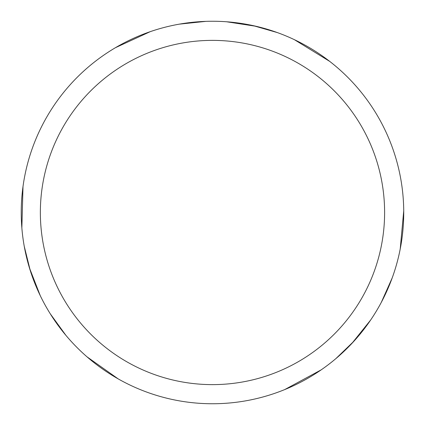 <?xml version="1.0" encoding="UTF-8"?>
<svg xmlns="http://www.w3.org/2000/svg" width="425" height="425" viewBox="0 0 425 425"><rect width="100%" height="100%" fill="white"/><g stroke="black" fill="none" stroke-linecap="round" stroke-linejoin="round"><path stroke-width="0.64" d="M212.484 21.25A191.25 191.25 0 0 1 403.734 212.5A191.25 191.25 0 0 1 212.484 403.75A191.25 191.25 0 0 1 21.234 212.5A191.25 191.25 0 0 1 212.484 21.25M212.484 40.375A172.125 172.125 0 0 1 384.609 212.5A172.125 172.125 0 0 1 212.484 384.625A172.125 172.125 0 0 1 40.359 212.5A172.125 172.125 0 0 1 212.484 40.375M403.723 210.933L400.207 249.045M353.988 341.158L335.877 358.62M321.188 369.851L284.734 389.576M226.541 21.765L256.163 26.308M253.151 25.622L277.328 32.576M294.397 39.684L329.71 61.391M392.174 277.977L381.289 302.393M370.632 320.041L351.889 343.427M65.933 335.383L50.23 313.746M40.274 295.688L29.389 267.766M118.214 378.903L86.971 356.803M30.308 270.714L24.241 246.303M21.856 227.965L23.003 186.532M179.339 24.145L205.928 21.362M115.504 47.664L150.269 31.652"/></g></svg>
